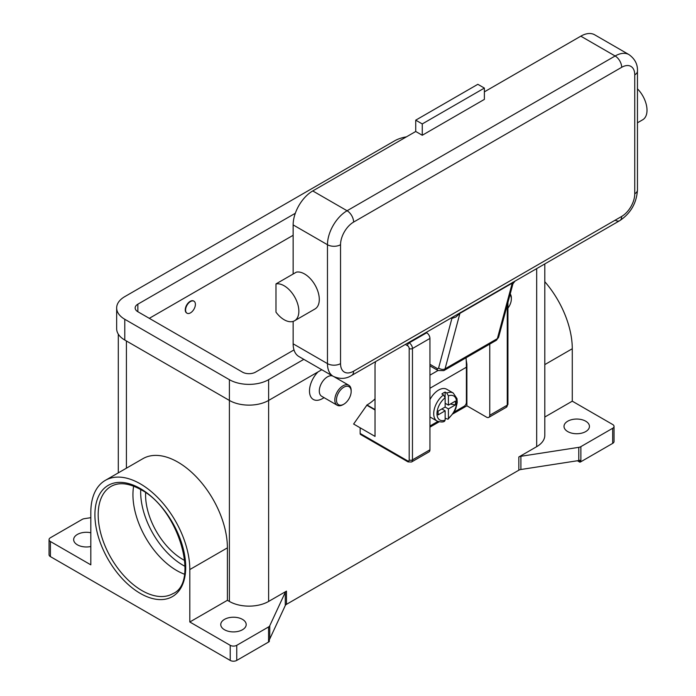<?xml version="1.0" encoding="UTF-8"?>
<svg xmlns="http://www.w3.org/2000/svg" width="696" height="696" viewBox="0 0 696 696"><rect width="100%" height="100%" fill="white"/><g stroke="black" fill="none" stroke-linecap="round" stroke-linejoin="round"><path stroke-width="1.04" d="M133.632 486.165A61.901 35.74 -120 0 0 176.714 570.52A61.901 35.74 -120 0 0 184.449 574.191M230.211 645.322L189.808 621.989L227.401 600.291L229.393 601.44A27.736 16.017 0 0 0 268.621 601.44L286.465 591.139A4.62 2.671 0 0 0 285.734 591.687A4.62 2.671 0 0 0 285.273 592.331L269.761 625.756A4.62 2.671 180 0 1 269.3 626.4A4.62 2.671 180 0 1 268.56 626.948L236.753 645.322A4.62 2.671 180 0 1 233.482 646.097A4.62 2.671 180 0 1 230.211 645.322L230.211 660.417L50.416 556.617L50.416 541.514L90.819 564.839L90.819 512.413A69.992 40.412 60 0 1 105.313 480.37A69.992 40.412 60 0 1 159.254 499.119A69.992 40.412 60 0 1 189.808 569.563L189.808 621.989M50.416 556.617A4.62 2.671 0 0 1 49.059 554.729L49.059 539.626A4.62 2.671 180 0 1 50.416 537.738L82.232 519.373A4.62 2.671 180 0 1 83.189 518.946A4.62 2.671 180 0 1 84.303 518.685L90.819 517.676M50.416 541.514A4.62 2.671 180 0 1 49.059 539.626M268.56 626.948L268.56 642.051A4.62 2.671 0 0 0 269.3 641.495A4.62 2.671 0 0 0 269.317 641.477L269.317 639.589A4.62 2.671 0 0 0 269.761 638.963L285.273 605.546A4.62 2.671 180 0 1 285.734 604.902A4.62 2.671 180 0 1 286.465 604.346L286.465 591.139M268.56 642.051L236.753 660.417L236.753 645.322M230.211 660.417A4.62 2.671 0 0 0 233.482 661.2A4.62 2.671 0 0 0 236.753 660.417M90.819 546.508A12.711 7.343 180 0 1 77.386 544.82A12.711 7.343 180 0 1 73.663 539.626A12.711 7.343 180 0 1 90.819 532.753M242.469 619.37A12.711 7.343 180 0 1 246.193 624.556A12.711 7.343 180 0 1 238.345 631.342A12.711 7.343 180 0 1 224.486 629.75A12.711 7.343 180 0 1 220.762 624.556A12.711 7.343 180 0 1 228.619 617.778A12.711 7.343 180 0 1 242.469 619.37M580.873 461.744L580.873 446.641A4.62 2.671 180 0 1 579.916 447.067A4.62 2.671 180 0 1 578.794 447.337L578.794 460.543A4.62 2.671 0 0 0 579.872 460.291L579.872 462.179A4.62 2.671 0 0 0 579.916 462.17A4.62 2.671 0 0 0 580.873 461.744L612.68 443.378A4.62 2.671 0 0 0 614.037 441.49L614.037 426.387A4.62 2.671 180 0 1 612.68 428.275L612.68 443.378M578.794 460.543L520.904 469.504L520.904 456.289A4.62 2.671 0 0 0 519.79 456.559A4.62 2.671 0 0 0 518.833 456.976L536.677 446.675A27.736 16.017 0 0 0 544.803 435.357L544.803 263.923M518.833 456.976L518.833 470.192A4.62 2.671 180 0 1 519.79 469.765A4.62 2.671 180 0 1 520.904 469.504M518.833 470.192L286.465 604.346M322.561 398.547L324.075 397.668L322.561 398.547A18.496 10.675 -60 0 1 309.694 393.545A18.496 10.675 -60 0 1 318.011 371.916M375.031 398.886A36.984 21.35 120 0 1 367.018 404.968L353.62 424.029L375.031 436.392L375.031 364.669L375.579 361.624M332.592 375.97A11.554 6.673 120 0 0 327.468 376.84A11.554 6.673 120 0 0 319.916 387.028A11.554 6.673 120 0 0 321.683 396.285L337.212 405.255A11.554 6.673 120 0 0 342.989 404.68L343.807 404.211A10.405 6.003 120 0 0 351.167 391.465A10.405 6.003 120 0 0 343.807 387.22A10.405 6.003 120 0 0 336.455 399.965A10.405 6.003 120 0 0 343.807 404.211L342.989 404.68M351.167 391.465L351.167 390.526A11.554 6.673 120 0 0 348.774 385.236A11.554 6.673 120 0 0 342.989 385.81A11.554 6.673 120 0 0 335.437 395.989A11.554 6.673 120 0 0 337.212 405.255M579.872 462.179L577.419 460.761M544.803 417.035L572.277 401.174L612.68 424.499A4.62 2.671 180 0 1 614.037 426.387M585.719 421.202A12.711 7.343 180 0 1 589.442 426.387A12.711 7.343 180 0 1 581.586 433.173A12.711 7.343 180 0 1 567.736 431.581A12.711 7.343 180 0 1 564.012 426.387A12.711 7.343 180 0 1 571.86 419.61A12.711 7.343 180 0 1 585.719 421.202M580.873 446.641L612.68 428.275M105.313 480.37L142.915 458.664A69.992 40.412 60 0 1 196.846 477.421A69.992 40.412 60 0 1 227.401 547.856L227.401 600.291M520.904 456.289L578.794 447.337M544.803 281.697A69.992 40.412 60 0 1 572.277 348.74L572.277 401.174M145.629 492.716A52.652 30.398 -120 0 0 182.813 559.445A52.652 30.398 -120 0 0 184.779 560.524M510.229 293.921A11.554 6.673 -60 0 1 511.342 298.045L511.342 298.993A10.405 6.003 -60 0 1 507.932 308.128M509.977 294.843A10.405 6.003 -60 0 1 511.342 298.993M293.138 235.291L149.301 318.333M293.99 349.923L255.545 372.125A9.248 5.342 180 0 1 242.469 372.125L137.86 311.73A9.248 5.342 180 0 1 135.154 307.954A9.248 5.342 180 0 1 137.86 304.178L295.322 213.272M303.813 359.353L268.621 379.677A27.736 16.017 180 0 1 229.393 379.677L124.784 319.281A27.736 16.017 180 0 1 116.658 307.954A27.736 16.017 180 0 1 124.784 296.626L394.475 140.923A27.736 16.017 180 0 1 406.421 136.86M321.796 369.733L268.621 400.435A27.736 16.017 180 0 1 229.393 400.435L124.784 340.04A27.736 16.017 180 0 1 116.658 328.712L116.658 307.954M186.867 313.104A6.934 4.002 -60 0 1 186.702 313.017A6.934 4.002 -60 0 1 185.632 307.458A6.934 4.002 -60 0 1 190.165 301.351A6.934 4.002 -60 0 1 193.636 301.003A6.934 4.002 -60 0 1 193.792 301.107M190.495 312.861A6.934 4.002 120 0 0 195.019 306.753A6.934 4.002 120 0 0 193.958 301.194A6.934 4.002 120 0 0 190.495 301.533A6.934 4.002 120 0 0 185.963 307.649A6.934 4.002 120 0 0 187.024 313.209A6.934 4.002 120 0 0 190.495 312.861M405.359 344.433L407.551 345.703A2.314 1.331 60 0 1 409.187 348.531L409.187 459.882A2.314 1.331 60 0 1 407.551 460.83L360.154 433.46L360.154 427.805M407.551 460.83A2.314 1.331 -60 0 0 408.03 461.892L360.632 434.522A2.314 1.331 120 0 0 361.79 434.408M360.154 433.46A2.314 1.331 120 0 0 360.632 434.522L408.03 461.892L411.501 462.005A4.62 2.671 -120 0 0 412.458 459.882A2.314 1.331 180 0 1 410.823 460.273A2.314 1.331 180 0 1 409.187 459.882M375.031 409.97L366.696 405.15M507.262 304.996L507.262 405.15A2.314 1.331 0 0 0 507.932 404.211L507.932 302.473M489.767 344.085L489.767 415.251A4.62 2.671 60 0 1 488.81 417.365A4.62 2.671 60 0 1 486.504 417.139L466.885 405.811L453.096 413.772M439.124 421.846L429.945 427.144M411.501 462.005L428.988 451.904A4.62 2.671 -120 0 0 429.945 449.79L429.945 338.43A4.62 2.671 -120 0 0 426.674 332.775L426.117 332.444M466.198 359.936L466.885 364.295L466.885 405.811M466.372 364.591L466.885 364.295M466.068 357.77A139.844 80.745 -120 0 1 466.398 367.218L466.398 402.323A3.236 1.87 -60 0 1 465.728 404.576A3.236 1.87 -60 0 1 464.11 406.29L454.192 412.015M429.945 426.004L437.854 421.445M429.945 399.635A16.182 9.344 -60 0 1 438.611 390.056A16.182 9.344 -60 0 1 446.702 389.255L453.235 393.031A16.182 9.344 120 0 0 446.78 393.022L448.415 395.876L448.415 405.15L455.462 401.087L455.462 404.863L448.415 408.926L445.144 407.038L445.144 397.764L443.517 394.91L441.882 393.962A16.182 9.344 -60 0 1 443.517 392.883A16.182 9.344 -60 0 1 445.144 392.074L446.78 393.022M443.517 394.91A16.182 9.344 120 0 0 434.295 409.144A16.182 9.344 120 0 0 437.062 421.054L430.519 417.278A16.182 9.344 -60 0 1 429.945 416.895M441.882 408.926L445.144 410.814L438.106 414.886L438.106 411.11L445.144 407.038M437.062 421.054C440.707 422.22 443.213 422.272 444.561 421.219L445.144 420.097L445.144 410.814M448.415 408.926L448.415 418.209L448.007 419.236L445.144 418.226M455.462 404.863L450.303 404.063M445.144 403.262L448.415 405.15M445.109 397.338L445.144 392.074M615.133 220.188A9.248 5.342 -120 0 0 619.762 220.649L351.697 375.414A9.248 5.342 -120 0 0 353.62 371.177A18.496 10.675 -60 0 1 340.544 363.625L340.544 244.722A9.248 5.342 180 0 1 334.002 246.288A9.248 5.342 180 0 1 327.468 244.722L327.468 363.625A9.248 5.342 0 0 0 334.002 365.191A9.248 5.342 0 0 0 340.544 363.625M451.121 318.011L451.687 318.333A13.868 8.004 -120 0 0 451.895 318.446L455.845 317.045L459.934 313.348L512.239 283.15L512.769 284.177M451.791 317.628A4.62 2.723 118.9 0 1 451.895 318.446L438.637 367.914A4.62 3.271 15 0 0 441.829 369.341A4.62 3.271 15 0 0 445.066 368.819L497.37 338.63A4.62 3.271 -165 0 0 498.675 337.021L512.926 283.837L514.979 281.14M438.637 367.914A2.314 1.331 60 0 1 437.062 368.401A4.62 2.671 120 0 0 438.019 370.516L429.945 365.852L438.019 370.516L443.796 370.629A6.934 4.002 -120 0 0 445.066 368.819L459.934 313.348A4.62 2.671 60 0 1 460.117 312.861A4.62 2.671 60 0 1 460.378 312.469M340.544 244.722A18.496 10.675 -60 0 1 353.62 222.076L621.676 67.312A18.496 10.675 -60 0 1 634.752 74.864A9.248 5.342 0 0 0 637.458 71.088L637.458 189.991A9.248 5.342 180 0 1 634.752 193.766A18.496 10.675 -60 0 1 621.676 216.421L353.62 371.177M293.138 343.815L327.468 363.625A27.736 16.017 120 0 0 333.21 376.327L298.889 356.509A27.736 16.017 -60 0 1 293.138 343.815L293.138 321.395M293.138 274.015L293.138 224.912A27.736 16.017 -60 0 1 312.756 190.939L415.73 131.483L422.263 135.259L422.263 123.931L415.73 120.164L415.73 131.483M275.981 283.916L296.409 272.127A20.802 12.015 60 0 1 312.756 281.558A20.802 12.015 60 0 1 314.983 308.981L294.547 320.778A20.802 12.015 60 0 1 275.981 312.165L275.981 283.916A20.802 12.015 60 0 1 292.32 293.355A20.802 12.015 60 0 1 294.547 320.778M484.373 91.855L580.812 36.175A27.736 16.017 -60 0 1 594.68 34.8L629.001 54.619A27.736 16.017 120 0 0 615.133 55.993L347.078 210.749A27.736 16.017 120 0 0 327.468 244.722L293.138 224.912M422.263 123.931L484.373 88.079L484.373 99.397L422.263 135.259M484.373 88.079L477.839 84.303L415.73 120.164M637.458 88.836A20.802 12.015 60 0 1 640.468 92.351A20.802 12.015 60 0 1 642.704 119.773L637.458 122.8M140.731 489.575A59.595 34.408 -120 0 0 182.813 565.108A59.595 34.408 -120 0 0 185.04 566.327M172.895 593.653A61.901 35.74 60 0 1 141.949 590.582A61.901 35.74 60 0 1 101.512 536.033A61.901 35.74 60 0 1 110.995 486.434C118.903 481.971 128.83 483.033 140.792 489.61C178.759 508.82 199.665 582.526 172.895 593.653M140.314 593.418A64.215 37.071 -120 0 0 185.719 567.205A64.215 37.071 -120 0 0 140.314 488.557A64.215 37.071 -120 0 0 94.908 514.77A64.215 37.071 -120 0 0 140.314 593.418M269.761 638.963L269.761 625.756M285.273 592.331L285.273 605.546M268.621 379.677L268.621 601.44M536.677 268.613L536.677 446.675M126.42 340.979L126.42 468.19M229.393 379.677L229.393 601.44M544.803 364.608L572.277 348.74M189.808 569.563L227.401 547.856M124.784 340.04L124.784 319.281M137.86 311.73L137.86 304.178M429.945 338.43L412.458 348.531A2.314 1.331 180 0 1 410.823 348.922A2.314 1.331 180 0 1 409.187 348.531M426.674 332.775L409.187 342.867A2.314 1.331 120 0 0 408.03 344.094A2.314 1.331 120 0 0 407.551 345.703M367.018 404.968L375.031 409.587M489.767 415.251L507.262 405.15A4.62 2.671 60 0 1 506.305 407.273L488.81 417.365M429.945 449.79L412.458 459.882L412.458 348.531A4.62 2.671 -120 0 0 409.187 342.867L408.63 342.545M466.398 367.218L429.945 388.264M438.001 370.507L429.945 375.153M448.415 418.209A13.868 8.004 120 0 0 456.593 402.323A13.868 8.004 120 0 0 448.415 395.876M445.144 397.764A13.868 8.004 120 0 0 436.975 413.65A13.868 8.004 120 0 0 445.144 420.097M498.675 337.021L496.1 340.431A6.934 4.002 60 0 0 497.37 338.63L512.239 283.15A4.62 2.671 60 0 1 512.421 282.663A4.62 2.671 60 0 1 512.682 282.272M637.458 189.991C636.588 203.119 630.689 213.333 619.762 220.649L619.762 220.649A9.248 5.342 -120 0 0 621.676 216.421M351.697 375.414L351.697 375.414C346.077 379.024 339.918 379.329 333.21 376.327M451.687 318.333A4.62 2.671 120 0 0 451.634 317.715M437.062 368.401L429.945 364.295M353.62 222.076A9.248 5.342 -120 0 0 351.697 215.63A9.248 5.342 -120 0 0 347.078 210.749L312.756 190.939M621.676 67.312A9.248 5.342 -120 0 0 619.762 60.874A9.248 5.342 -120 0 0 615.133 55.993L580.812 36.175M634.752 74.864L634.752 193.766M118.294 472.88L118.294 334.132M334.489 376.988L348.774 385.236M507.932 404.211L506.305 407.273M448.007 419.236L454.036 412.284L455.845 408.517L457.22 402.558L456.994 398.634L453.235 393.031M637.458 71.088C637.78 64.415 634.961 58.925 629.001 54.619M496.1 340.431L443.796 370.629"/></g></svg>
